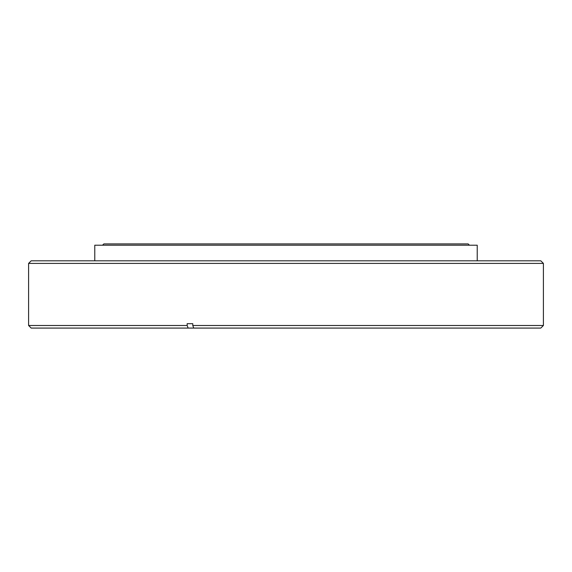 <?xml version="1.0" encoding="UTF-8"?>
<svg xmlns="http://www.w3.org/2000/svg" width="572" height="572" viewBox="0 0 572 572"><rect width="100%" height="100%" fill="white"/><g stroke="black" fill="none" stroke-linecap="round" stroke-linejoin="round"><path stroke-width="0.86" d="M94.78 260.818L94.78 245.209L477.22 245.209L477.22 260.818M102.545 245.209L103.839 243.922L468.161 243.922L469.455 245.209M28.6 263.406L31.188 260.818L540.812 260.818L543.4 263.406L28.6 263.406L28.6 325.497L187.166 325.497L188.131 328.078L31.188 328.078L28.6 325.497M543.4 263.406L543.4 325.497L540.812 328.078L193.736 328.078L192.771 325.497L192.771 323.68L187.166 323.68L187.166 325.497M543.4 325.497L192.771 325.497M188.131 328.078L193.736 328.078M187.166 323.68L192.771 323.68"/></g></svg>
